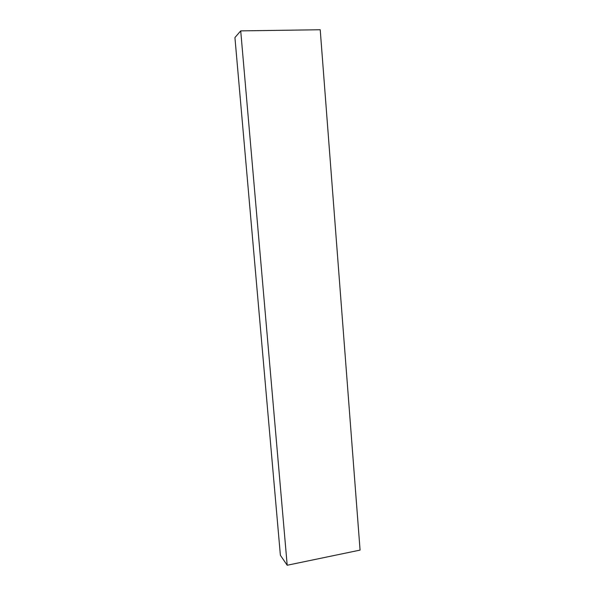 <?xml version="1.0" encoding="UTF-8"?>
<svg xmlns="http://www.w3.org/2000/svg" width="595" height="595" viewBox="0 0 595 595"><rect width="100%" height="100%" fill="white"/><g stroke="black" fill="none" stroke-linecap="round" stroke-linejoin="round"><path stroke-width="0.89" d="M234.928 37.567L280.386 555.276L234.928 37.567L240.715 30.881L287.199 565.25L280.386 555.276L287.199 565.25L240.715 30.881L320.214 29.75L360.072 550.1L287.199 565.25L360.072 550.1L320.214 29.75L240.715 30.881L234.928 37.567"/></g></svg>
